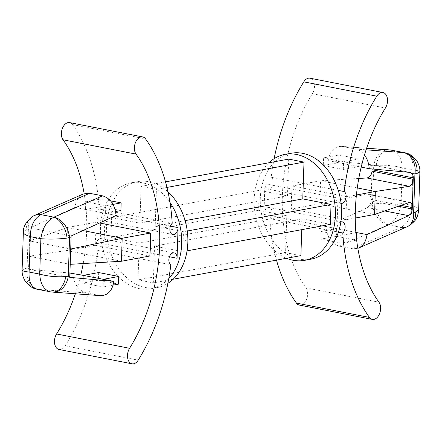 <?xml version="1.0" encoding="UTF-8"?>
<svg xmlns="http://www.w3.org/2000/svg" width="442" height="442" viewBox="0 0 442 442"><rect width="100%" height="100%" fill="white"/><g stroke="black" fill="none" stroke-linecap="round" stroke-linejoin="round"><path stroke-width="0.33" stroke-dasharray="2.21 1.66" d="M389.225 149.871A18.741 14.354 -85.8 0 0 373.717 165.789L376.203 165.457C385.01 164.778 393.706 165.584 402.292 167.888L412.894 169.966L411.717 205.375C416.259 206.768 418.568 208.199 418.646 209.674M407.999 226.304A18.741 14.978 59.3 0 1 401.165 227.287C407.949 223.431 411.463 216.127 411.717 205.375L401.121 203.298C399.623 213.801 395.336 220.956 388.247 224.751A18.741 10.962 71.5 0 1 374.927 203.889C383.75 202.817 392.479 202.618 401.121 203.298L402.292 167.888C401.618 157.998 398.098 152.103 391.739 150.197M404.618 152.728C410.618 154.562 413.375 160.308 412.894 169.966C417.463 170.424 419.801 171.082 419.9 171.938M372.048 168.943A6.249 4 101.1 0 0 370.965 165.584L368.921 164.341L328.119 160.623C329.677 151.269 334.113 146.506 341.439 146.346L355.694 149.065C359.026 149.766 361.948 151.739 364.462 154.987M328.119 160.623L338.649 162.689L338.904 155.026L323.533 157.866L323.279 165.529L343.296 169.457L358.666 166.617L361.197 167.115M338.904 155.026L358.921 158.954L358.666 166.617L338.649 162.689L323.279 165.529M323.533 157.866L343.55 161.794L358.921 158.954M343.296 169.457L343.55 161.794M357.274 187.944L320.572 180.745L319.809 203.74L367.705 194.027C369.899 194.662 371.02 196.486 371.07 199.491L400.601 205.287M358.805 178.446L320.572 180.745L292.195 185.988A140.12 89.693 101.1 0 0 291.433 208.983L319.809 203.74L374.562 214.48M372.009 171.176L371.02 200.922L397.982 206.21M291.433 208.983L346.185 219.724A140.12 89.693 -78.9 0 1 346.948 196.729L356.418 194.983M346.185 219.724L355.263 218.05M292.195 185.988L346.948 196.729M153.313 282.891L154.534 246.1L182.795 251.647L183.458 231.713L155.197 226.171L156.418 189.38L141.108 186.375L139.887 223.166L111.633 217.624L110.97 237.553L139.23 243.094L138.009 279.891L153.313 282.891L173.137 279.228M301.753 229.663L302.113 218.834L154.534 246.1M288.687 159.109L287.466 195.9L259.205 190.353L258.542 210.287L286.803 215.829L285.582 252.62L138.009 279.891M285.582 252.62L300.892 255.625M286.803 215.829L139.23 243.094M258.542 210.287L110.97 237.553M259.205 190.353L111.633 217.624M287.466 195.9L139.887 223.166M165.512 181.866L141.108 186.375M166.971 187.43L156.418 189.38M185.104 220.646L155.197 226.171M187.259 231.011L183.458 231.713M187.049 250.857L182.795 251.647M302.113 218.834L330.367 224.376M268.863 162.772A53.885 40.134 -100.5 0 0 255.321 214.657A53.885 40.134 -100.5 0 0 286.515 258.283M291.145 153.241A53.885 40.134 -100.5 0 0 261.471 213.519A53.885 40.134 -100.5 0 0 310.726 259.216M264.94 183.739L337.948 198.06L336.931 228.724L263.924 214.398L264.94 183.739A6.249 4 101.1 0 0 267.841 189.11A6.249 4 101.1 0 0 272.791 184.496A6.249 4 101.1 0 0 271.167 177.225L338.274 190.392M167.982 191.811A53.885 40.134 -100.5 0 0 137.423 181.645A53.885 40.134 -100.5 0 0 107.749 241.929A53.885 40.134 -100.5 0 0 157.004 287.62A53.885 40.134 -100.5 0 0 167.883 283.316M169.971 202.414A53.885 40.134 -100.5 0 0 131.274 182.784A53.885 40.134 -100.5 0 0 101.599 243.061A53.885 40.134 -100.5 0 0 150.855 288.759A53.885 40.134 -100.5 0 0 168.778 278.554M59.013 349.478A9.763 6.249 -78.9 0 0 65.206 345.826A159.645 102.19 -78.9 0 0 97.831 250.454A6.249 4 -78.9 0 1 96.207 243.177A6.249 4 -78.9 0 1 101.157 238.564A6.249 4 -78.9 0 1 104.052 243.94L105.069 213.276A6.249 4 -78.9 0 1 99.77 220.166A6.249 4 -78.9 0 1 96.875 215.541A6.249 4 -78.9 0 1 99.207 209L172.209 223.32M342.23 221.834L269.228 207.508A6.249 4 101.1 0 1 272.117 212.132A6.249 4 101.1 0 1 269.791 218.679A159.645 102.19 101.1 0 0 276.488 260.134M269.228 207.508A6.249 4 101.1 0 0 263.924 214.398M274.117 158.684A159.645 102.19 101.1 0 0 271.167 177.225M299.333 305.074A9.763 6.249 101.1 0 0 306.621 299.206A9.763 6.249 101.1 0 0 305.974 287.891A140.12 89.693 -78.9 0 1 312.417 93.704A9.763 6.249 101.1 0 0 314.361 84.085A9.763 6.249 101.1 0 0 309.986 78.195M340.854 221.928A6.249 4 101.1 0 0 336.931 228.724M337.948 198.06A6.249 4 101.1 0 0 340.843 203.436A6.249 4 101.1 0 0 341.091 203.469M69.665 122.6A9.763 6.249 -78.9 0 1 72.543 124.578A159.645 102.19 -78.9 0 1 99.207 209M75.367 293.797A140.12 89.693 101.1 0 0 80.803 274.885M83.195 263.554A140.12 89.693 101.1 0 0 84.151 193.657M97.831 250.454L170.833 264.775M99.533 223.006L95.815 222.276A140.12 89.693 101.1 0 1 95.052 245.271L149.805 256.012M410.353 172.452L368.921 164.341L410.088 172.419M370.965 165.584L373.717 165.789L372.44 204.309A18.741 13.155 -113.7 0 0 388.054 224.823L339.439 246.166C331.528 243.719 327.025 237.177 325.931 226.542L367.49 207.58L369.639 205.541A6.249 4 101.1 0 0 371.02 200.922M32.747 216.342A18.741 14.978 -120.7 0 0 26.31 230.111L23.354 232.326M50.261 291.803L51.272 291.935A18.741 12.144 -84.6 0 0 52.206 292.085M22.1 270.062L25.034 268.543A18.741 16.161 -87.5 0 0 38.355 289.405L37.382 289.272M25.034 268.543L27.072 268.128L28.349 229.602A18.741 13.155 66.3 0 1 34.946 215.215M72.803 273.316C73.897 283.952 78.4 290.488 86.306 292.936L38.509 289.411A18.741 14.354 94.2 0 1 27.072 268.128L28.597 268.239L28.586 269.277L69.753 277.355M113.152 285.118L103.096 286.974L103.351 279.311M83.356 193.966C78.67 196.265 75.88 200.745 74.985 207.397L29.957 227.89L29.503 240.918L70.714 249.001M98.704 272.543L98.45 280.206L83.079 283.046L103.096 286.974M83.334 275.383L83.079 283.046M339.439 246.166L352.39 248.708L357.849 248.343M325.931 226.542L336.461 228.608L336.207 236.277L356.224 240.199L340.854 243.045L320.837 239.116L336.207 236.277M356.324 237.293L356.224 240.199M355.871 232.415L336.461 228.608L321.091 231.448L341.108 235.376L340.854 243.045M321.091 231.448L320.837 239.116M355.887 232.647L341.108 235.376M121.428 261.255L66.676 250.515L67.438 227.519L82.969 230.564M95.052 245.271L66.676 250.515L28.995 256.244L29.503 240.918L67.438 227.519L95.815 222.276M70.206 264.333L28.995 256.244L28.597 268.239M28.586 269.277L69.919 273.051M98.45 280.206L118.467 284.134M86.306 292.936L100.561 295.654M116.069 215.458L105.539 213.392L105.793 205.723L113.036 204.386M74.985 207.397L85.521 209.464L85.776 201.801L105.793 205.723M29.957 227.89L71.123 235.967M120.909 210.552L100.892 206.624L85.521 209.464L105.539 213.392L115.605 211.53M85.776 201.801L101.146 198.955L110.561 200.806M100.892 206.624L101.146 198.955M52.454 292.101A18.741 14.354 94.2 0 1 51.465 291.952L99.257 295.477M29.901 228.923L26.31 230.111M269.791 218.679L338.401 232.138M388.054 224.823L401.01 227.365A18.741 13.155 -113.7 0 0 407.054 226.785M369.639 205.541L372.44 204.309L374.927 203.889M376.203 165.457A18.741 12.144 95.4 0 1 389.546 149.899M355.694 149.065L366.092 149.827M342.743 146.523L366.606 148.28M408.811 202.386L366.28 194.044M104.052 243.94L169.446 256.769M170.463 226.111L105.069 213.276M312.417 93.704L385.418 108.025M305.974 287.891L378.976 302.217M65.206 345.826L138.208 360.153M72.543 124.578L145.545 138.904M38.509 289.411L51.465 291.952M401.01 227.365L352.39 248.708M367.49 207.58L384.601 210.933M150.855 288.759L157.004 287.62M131.274 182.784L137.423 181.645M366.633 148.203L341.439 146.346M340.843 203.436L267.841 189.11M174.159 252.89L101.157 238.564M172.772 234.492L99.77 220.166M409.856 202.298L367.705 194.027"/><path stroke-width="0.66" d="M389.546 149.899A18.741 12.144 95.4 0 1 389.794 149.915A18.741 12.144 95.4 0 1 390.728 150.065L404.618 152.728C409.303 153.357 413.53 156.346 417.298 161.7C420.43 168.026 419.718 169.391 419.9 171.938L418.646 209.674L415.69 211.889A18.741 14.978 59.3 0 1 409.253 225.658L409.253 225.658A18.741 14.978 59.3 0 1 407.999 226.304M415.69 211.889L410.856 213.624A6.249 4 101.1 0 0 412.237 209.005L413.27 177.833A6.249 4 101.1 0 0 412.176 173.673L414.928 173.872L416.966 173.457L419.9 171.938M410.856 213.624L408.651 215.652L367.015 234.603C366.12 241.255 363.33 245.735 358.644 248.034L407.054 226.785A18.741 13.155 -113.7 0 0 413.651 212.398L414.928 173.872A18.741 14.354 -85.8 0 0 403.491 152.589L403.645 152.595A18.741 16.161 92.5 0 1 416.966 173.457M361.197 167.115L369.197 168.684L410.353 172.452M364.462 154.987C367.346 158.899 368.926 163.463 369.197 168.684M358.805 178.446L366.816 177.966C369.821 177.364 371.556 175.098 372.009 171.176L372.059 169.745A6.249 4 101.1 0 0 372.048 168.943M355.263 218.05L374.562 214.48L409.856 202.298C411.463 202.817 412.27 204.574 412.281 207.58L400.601 205.287M372.009 171.176L413.22 179.259C412.85 183.203 411.557 185.552 409.342 186.314L375.324 191.485L357.274 187.944M374.562 214.48L375.324 191.485L356.418 194.983M301.753 229.663L300.892 255.625L173.137 279.228M187.049 250.857L330.367 224.376L331.03 204.447L302.77 198.906L303.991 162.109L288.687 159.109L165.512 181.866M303.991 162.109L166.971 187.43M302.77 198.906L185.104 220.646M331.03 204.447L187.259 231.011M286.515 258.283A53.885 40.134 -100.5 0 0 304.577 260.355A53.885 40.134 -100.5 0 0 335.412 215.337A53.885 40.134 -100.5 0 0 284.996 154.38A53.885 40.134 -100.5 0 0 268.863 162.772M304.577 260.355L310.726 259.216A53.885 40.134 -100.5 0 0 341.561 214.199A53.885 40.134 -100.5 0 0 291.145 153.241L284.996 154.38M167.883 283.316A53.885 40.134 -100.5 0 0 187.833 242.603A53.885 40.134 -100.5 0 0 167.982 191.811M168.778 278.554A53.885 40.134 -100.5 0 0 181.684 243.741A53.885 40.134 -100.5 0 0 169.971 202.414M132.014 363.805L59.013 349.478A9.763 6.249 -78.9 0 1 54.631 343.594A9.763 6.249 -78.9 0 1 56.582 333.975L129.583 348.296A9.763 6.249 -78.9 0 0 127.639 357.915A9.763 6.249 -78.9 0 0 132.014 363.805A9.763 6.249 -78.9 0 0 138.208 360.153A159.645 102.19 -78.9 0 0 170.833 264.775A6.249 4 -78.9 0 1 169.209 257.504A6.249 4 -78.9 0 1 174.159 252.89A6.249 4 -78.9 0 1 177.06 258.261L178.076 227.602A6.249 4 -78.9 0 1 172.772 234.492A6.249 4 -78.9 0 1 169.883 229.868A6.249 4 -78.9 0 1 172.209 223.32A159.645 102.19 -78.9 0 0 145.545 138.904A9.763 6.249 -78.9 0 0 142.667 136.926L69.665 122.6A9.763 6.249 -78.9 0 0 62.372 128.467A9.763 6.249 -78.9 0 0 63.024 139.782L136.025 154.109A9.763 6.249 -78.9 0 1 135.379 142.794A9.763 6.249 -78.9 0 1 142.667 136.926M276.488 260.134A159.645 102.19 101.1 0 0 296.455 303.096A9.763 6.249 101.1 0 0 299.333 305.074L372.335 319.4A9.763 6.249 101.1 0 0 379.628 313.533A9.763 6.249 101.1 0 0 378.976 302.217A140.12 89.693 -78.9 0 1 385.418 108.025A9.763 6.249 101.1 0 0 387.369 98.406A9.763 6.249 101.1 0 0 382.987 92.522A9.763 6.249 101.1 0 0 376.794 96.174A159.645 102.19 101.1 0 0 344.169 191.546A6.249 4 101.1 0 1 345.843 198.635A6.249 4 101.1 0 1 341.091 203.469M382.987 92.522L309.986 78.195A9.763 6.249 101.1 0 0 303.792 81.847A159.645 102.19 101.1 0 0 274.117 158.684M338.401 232.138L342.793 233A6.249 4 101.1 0 0 345.125 226.459A6.249 4 101.1 0 0 342.23 221.834A6.249 4 101.1 0 0 340.854 221.928M342.793 233A159.645 102.19 101.1 0 0 369.457 317.422A9.763 6.249 101.1 0 0 372.335 319.4M338.274 190.392L344.169 191.546M56.582 333.975A140.12 89.693 101.1 0 0 75.367 293.797M80.803 274.885A140.12 89.693 101.1 0 0 83.195 263.554M84.151 193.657A140.12 89.693 101.1 0 0 63.024 139.782M129.583 348.296A140.12 89.693 101.1 0 0 136.025 154.109M99.533 223.006L150.567 233.017A140.12 89.693 -78.9 0 1 149.805 256.012L121.428 261.255L70.206 264.333L69.808 276.322L68.283 276.211A18.741 14.354 94.2 0 1 52.775 292.129L52.775 292.129A18.741 14.354 94.2 0 1 52.454 292.101M366.606 148.28L390.535 150.048A18.741 14.354 -85.8 0 0 389.225 149.871L366.633 148.203M410.088 172.419L412.176 173.673M69.919 273.051L83.334 275.383L98.704 272.543L118.721 276.471L103.351 279.311L113.881 281.377C112.323 290.731 107.887 295.494 100.561 295.654L52.206 292.085A18.741 12.144 -84.6 0 0 65.797 276.543C56.99 277.222 48.294 276.416 39.708 274.112C40.382 284.002 43.902 289.897 50.261 291.803L37.382 289.272C31.382 287.438 28.625 281.692 29.106 272.034L39.708 274.112L40.879 238.702L30.283 236.625C30.537 225.873 34.051 218.569 40.835 214.713A18.741 14.978 -120.7 0 0 32.747 216.342L32.747 216.342C26.183 221.486 23.056 226.812 23.354 232.326L22.1 270.062C22.199 270.918 24.537 271.576 29.106 272.034L30.283 236.625C25.741 235.232 23.432 233.801 23.354 232.326M67.073 238.111C58.25 239.183 49.521 239.382 40.879 238.702C42.377 228.199 46.664 221.044 53.753 217.249A18.741 10.962 -108.5 0 1 67.073 238.111L71.112 237.006L70.206 264.333M40.99 214.635L89.61 193.292L83.356 193.966L34.946 215.215A18.741 13.155 66.3 0 1 40.99 214.635L53.946 217.177A18.741 13.155 66.3 0 1 69.56 237.691L68.283 276.211L65.797 276.543M118.721 276.471L118.467 284.134L113.152 285.118M358.644 248.034L357.849 248.343M367.015 234.603L356.479 232.536L356.324 237.293M355.871 232.415L356.479 232.536L355.887 232.647M150.567 233.017L122.191 238.26L121.428 261.255M82.969 230.564L122.191 238.26L70.714 249.001M113.881 281.377L69.753 277.355L69.808 276.322M83.334 275.383L103.351 279.311M89.61 193.292L102.561 195.834C110.472 198.281 114.975 204.823 116.069 215.458L71.123 235.967L71.112 237.006M113.036 204.386L121.163 202.884L110.561 200.806M115.605 211.53L120.909 210.552L121.163 202.884M390.535 150.048L389.225 149.871M366.092 149.827L403.491 152.589M372.059 169.745L413.27 177.833M366.816 177.966L409.342 186.314M169.446 256.769L177.06 258.261M178.076 227.602L170.463 226.111M303.792 81.847L376.794 96.174M296.455 303.096L369.457 317.422M384.601 210.933L408.651 215.652M53.946 217.177L102.561 195.834M397.982 206.21L412.237 209.005M418.646 209.674C418.314 213.425 417.596 216.193 416.491 217.972C416.154 219.657 413.745 222.215 409.253 225.658L407.054 226.785M52.206 292.085L50.261 291.803M37.382 289.272C32.697 288.643 28.47 285.654 24.702 280.3C21.57 273.974 22.282 272.609 22.1 270.062M32.747 216.342L34.946 215.215M404.618 152.728L391.739 150.197"/></g></svg>
